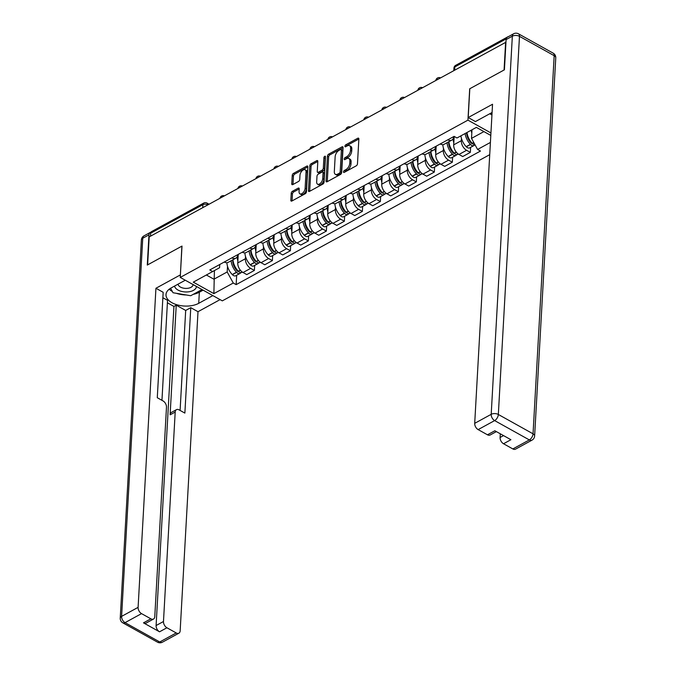 <?xml version="1.0" encoding="UTF-8"?>
<svg xmlns="http://www.w3.org/2000/svg" width="676" height="676" viewBox="0 0 676 676"><rect width="100%" height="100%" fill="white"/><g stroke="black" fill="none" stroke-linecap="round" stroke-linejoin="round"><path stroke-width="1.01" d="M343.493 171.865A1.158 0.642 -60.9 0 0 343.721 172.448A1.158 0.642 -60.9 0 0 344.236 172.397L356.26 165.823A1.656 0.913 -60.9 0 0 357.469 163.82L358.863 138.986A1.656 0.913 -60.9 0 0 358.534 138.157A1.656 0.913 -60.9 0 0 357.807 138.225L345.774 144.799A1.158 0.642 -60.9 0 0 344.929 146.202A1.158 0.642 -60.9 0 0 345.157 146.776A1.158 0.642 -60.9 0 0 345.664 146.734L347.227 145.881A5.29 2.932 -60.9 0 1 349.551 145.678A5.29 2.932 -60.9 0 1 350.599 148.314L350.489 150.385A5.29 2.932 -60.9 0 1 346.619 156.781L345.056 157.635A1.158 0.642 -60.9 0 0 344.211 159.037A1.158 0.642 -60.9 0 0 344.439 159.612A1.158 0.642 -60.9 0 0 344.954 159.57L346.509 158.716A5.29 2.932 -60.9 0 1 348.841 158.505A5.29 2.932 -60.9 0 1 349.881 161.15L349.771 163.22A5.29 2.932 -60.9 0 1 345.901 169.617L344.337 170.47A1.158 0.642 -60.9 0 0 343.493 171.865M292.438 191.283A1.656 0.913 -60.9 0 0 291.229 193.285L290.841 200.248A1.656 0.913 -60.9 0 0 291.162 201.076A1.656 0.913 -60.9 0 0 291.897 201.009L305.256 193.708A1.656 0.913 -60.9 0 0 306.465 191.705L307.85 166.871A1.656 0.913 -60.9 0 0 307.529 166.051A1.656 0.913 -60.9 0 0 306.794 166.11L293.435 173.419A1.656 0.913 -60.9 0 0 292.226 175.414L291.753 183.83A1.656 0.913 -60.9 0 0 292.083 184.658A1.656 0.913 -60.9 0 0 292.809 184.59L298.53 181.464A1.656 0.913 -60.9 0 0 299.738 179.47L299.975 175.295A4.428 2.45 -60.9 0 1 301.944 170.96A4.428 2.45 -60.9 0 1 305.155 169.769A4.428 2.45 -60.9 0 1 306.034 171.983L305.113 188.334A4.428 2.45 -60.9 0 1 303.144 192.668A4.428 2.45 -60.9 0 1 299.933 193.851A4.428 2.45 -60.9 0 1 299.054 191.646L299.214 188.917A1.656 0.913 -60.9 0 0 298.885 188.097A1.656 0.913 -60.9 0 0 298.158 188.156L292.438 191.283L293.663 191.967A1.656 0.913 -60.9 0 0 292.454 193.97L292.066 200.916M505.64 42.03L504.068 70L469.693 88.793L467.944 120.142L180.247 277.422L182.005 246.081L147.63 264.874L149.193 236.896L505.961 42.208M326.052 180.999A1.656 0.913 -60.9 0 0 326.381 181.827A1.656 0.913 -60.9 0 0 327.108 181.76L340.467 174.459A1.656 0.913 -60.9 0 0 341.676 172.456L343.07 147.621A1.656 0.913 -60.9 0 0 342.74 146.793A1.656 0.913 -60.9 0 0 342.014 146.861L328.646 154.162A1.656 0.913 -60.9 0 0 327.438 156.164L326.052 180.999L327.26 181.675L328.663 156.849L327.438 156.164M322.858 184.083L309.498 191.384A1.656 0.913 -60.9 0 1 308.771 191.452A1.656 0.913 -60.9 0 1 308.442 190.624L309.836 165.789A1.656 0.913 -60.9 0 1 311.045 163.795L316.765 160.668A1.656 0.913 -60.9 0 1 317.492 160.601A1.656 0.913 -60.9 0 1 317.813 161.429L317.255 171.501A1.656 0.913 -60.9 0 0 317.576 172.321A1.656 0.913 -60.9 0 0 318.311 172.262L322.106 170.183A1.656 0.913 -60.9 0 0 323.314 168.189L323.897 157.702A1.158 0.642 -60.9 0 1 324.412 156.562A1.158 0.642 -60.9 0 1 325.257 156.257A1.158 0.642 -60.9 0 1 325.486 156.832L324.074 182.081A1.656 0.913 -60.9 0 1 322.858 184.083M180.247 277.422L222.311 300.862L489.72 154.669M150.494 236.186L150.663 233.22A3.372 2.112 -118.7 0 1 151.5 231.631L203.755 203.062A3.372 2.112 61.3 0 0 202.918 204.651L150.663 233.22M508.462 36.605A3.372 2.112 61.3 0 0 507.938 36.766A3.372 2.112 61.3 0 0 507.532 37.112M453.697 136.594A7.757 4.85 -118.7 0 1 451.788 140.109A7.757 4.85 -118.7 0 1 447.791 139.822M454.171 136.408L453.697 144.85A7.757 4.85 61.3 0 0 458.979 154.458L466.592 150.3A7.757 4.85 -118.7 0 1 461.311 140.692L461.446 138.377M466.592 150.3L470.335 152.379L470.614 147.36M440.177 143.988A7.757 4.85 61.3 0 0 444.174 144.275L451.788 140.109M458.979 154.458L462.722 156.545L470.335 152.379M435.707 146.43A7.757 4.85 -118.7 0 1 433.789 149.954A7.757 4.85 -118.7 0 1 429.801 149.658M452.616 157.195L452.337 162.223L448.594 160.136A7.757 4.85 -118.7 0 1 443.321 150.528L443.448 148.213M422.187 153.824A7.757 4.85 61.3 0 0 426.176 154.111L433.789 149.954M436.181 146.177L435.707 154.686A7.757 4.85 61.3 0 0 440.98 164.302L444.723 166.381L452.337 162.223M417.709 156.274A7.757 4.85 -118.7 0 1 415.799 159.79A7.757 4.85 -118.7 0 1 411.802 159.502M434.626 167.031L434.338 172.059L430.604 169.972A7.757 4.85 -118.7 0 1 425.322 160.364L425.449 158.049M404.189 163.66A7.757 4.85 61.3 0 0 408.186 163.947L415.799 159.79M418.182 156.012L417.709 164.53A7.757 4.85 61.3 0 0 422.99 174.138L426.725 176.216L434.338 172.059M399.719 166.11A7.757 4.85 -118.7 0 1 397.801 169.625A7.757 4.85 -118.7 0 1 393.812 169.338M416.627 176.875L416.348 181.895L412.605 179.816A7.757 4.85 -118.7 0 1 407.324 170.2L407.459 167.893M386.199 173.495A7.757 4.85 61.3 0 0 390.187 173.791L397.801 169.625M400.192 165.848L399.71 174.366A7.757 4.85 61.3 0 0 404.992 183.973L408.735 186.061L416.348 181.895M381.72 175.946A7.757 4.85 -118.7 0 1 379.811 179.461A7.757 4.85 -118.7 0 1 375.814 179.174M398.629 186.711L398.35 191.731L394.615 189.652A7.757 4.85 -118.7 0 1 389.334 180.044L389.46 177.729M368.2 183.34A7.757 4.85 61.3 0 0 372.197 183.627L379.811 179.461M382.193 175.684L381.72 184.202A7.757 4.85 61.3 0 0 387.002 193.809L390.736 195.896L398.35 191.731M363.722 185.782A7.757 4.85 -118.7 0 1 361.812 189.305A7.757 4.85 -118.7 0 1 357.815 189.01M380.639 196.547L380.36 201.575L376.616 199.488A7.757 4.85 -118.7 0 1 371.335 189.88L371.462 187.565M350.202 193.175A7.757 4.85 61.3 0 0 354.199 193.463L361.812 189.305M364.203 185.528L363.722 194.037A7.757 4.85 61.3 0 0 369.003 203.653L372.746 205.732L380.36 201.575M345.732 195.626A7.757 4.85 -118.7 0 1 343.814 199.141A7.757 4.85 -118.7 0 1 339.825 198.854M362.64 206.383L362.361 211.411L358.618 209.323A7.757 4.85 -118.7 0 1 353.345 199.716L353.472 197.4M332.212 203.011A7.757 4.85 61.3 0 0 336.2 203.299L343.814 199.141M346.205 195.364L345.732 203.882A7.757 4.85 61.3 0 0 351.005 213.489L354.748 215.568L362.361 211.411M327.733 205.462A7.757 4.85 -118.7 0 1 325.824 208.977A7.757 4.85 -118.7 0 1 321.827 208.69M344.65 216.227L344.363 221.246L340.628 219.168A7.757 4.85 -118.7 0 1 335.347 209.552L335.473 207.245M314.213 212.847A7.757 4.85 61.3 0 0 318.21 213.143L325.824 208.977M328.206 205.2L327.733 213.717A7.757 4.85 61.3 0 0 333.014 223.325L336.749 225.412L344.363 221.246M309.735 215.298A7.757 4.85 -118.7 0 1 307.825 218.813A7.757 4.85 -118.7 0 1 303.837 218.525M326.652 226.063L326.373 231.082L322.629 229.003A7.757 4.85 -118.7 0 1 317.348 219.396L317.483 217.08M296.223 222.691A7.757 4.85 61.3 0 0 300.212 222.979L307.825 218.813M310.216 215.036L309.735 223.553A7.757 4.85 61.3 0 0 315.016 233.161L318.759 235.248L326.373 231.082M291.745 225.133A7.757 4.85 -118.7 0 1 289.835 228.649A7.757 4.85 -118.7 0 1 285.838 228.361M308.653 235.899L308.374 240.926L304.639 238.839A7.757 4.85 -118.7 0 1 299.358 229.232L299.485 226.916M278.225 232.527A7.757 4.85 61.3 0 0 282.222 232.814L289.835 228.649M292.218 224.88L291.745 233.389A7.757 4.85 61.3 0 0 297.026 243.005L300.761 245.084L308.374 240.926M273.746 234.978A7.757 4.85 -118.7 0 1 271.837 238.493A7.757 4.85 -118.7 0 1 267.84 238.205M290.663 245.734L290.384 250.762L286.641 248.675A7.757 4.85 -118.7 0 1 281.36 239.067L281.486 236.752M260.226 242.363A7.757 4.85 61.3 0 0 264.223 242.65L271.837 238.493M274.219 234.716L273.746 243.233A7.757 4.85 61.3 0 0 279.027 252.841L282.771 254.92L290.384 250.762M255.756 244.813A7.757 4.85 -118.7 0 1 253.838 248.329A7.757 4.85 -118.7 0 1 249.85 248.041M272.665 255.579L272.386 260.598L268.642 258.519A7.757 4.85 -118.7 0 1 263.361 248.903L263.496 246.596M242.236 252.199A7.757 4.85 61.3 0 0 246.225 252.494L253.838 248.329M256.229 244.551L255.756 253.069A7.757 4.85 61.3 0 0 261.029 262.677L264.772 264.764L272.386 260.598M237.758 254.649A7.757 4.85 -118.7 0 1 235.848 258.164A7.757 4.85 -118.7 0 1 231.851 257.877M254.675 265.415L254.387 270.434L250.652 268.355A7.757 4.85 -118.7 0 1 245.371 258.747L245.498 256.432M224.238 262.043A7.757 4.85 61.3 0 0 228.235 262.33L235.848 258.164M238.231 254.387L237.758 262.905A7.757 4.85 61.3 0 0 243.039 272.512L246.774 274.6L254.387 270.434M471.992 129.775L471.51 138.386L483.923 131.6M206.357 274.997L213.92 279.205L227.187 271.955L233.271 283.024L213.886 293.621L193.285 282.145L212.67 271.549L209.788 269.944L454.103 136.375L456.984 137.98L476.369 127.384L490.801 135.428M490.404 142.45L477.586 149.455L471.51 138.386M233.271 283.024L236.152 284.63L480.467 151.061L477.586 149.455M467.944 120.142L490.937 132.952M214.402 270.586L213.886 293.621M219.768 264.485L219.582 267.721L212.67 271.549M227.187 271.955L227.508 266.268M236.676 275.25L236.152 284.63M344.828 172.076A1.158 0.642 -60.9 0 1 345.571 171.146L347.126 170.301A5.29 2.932 -60.9 0 0 350.996 163.905L349.771 163.22M348.841 158.505L350.067 159.19A5.29 2.932 -60.9 0 1 351.106 161.834L350.996 163.905M349.551 145.678L350.785 146.354A5.29 2.932 -60.9 0 1 351.824 148.999L351.714 151.069A5.29 2.932 -60.9 0 1 347.844 157.466L346.281 158.319A1.158 0.642 -60.9 0 0 345.546 159.24M358.863 139.002L346.999 145.484A1.158 0.642 -60.9 0 0 346.264 146.413M343.062 147.638L329.88 154.846A1.656 0.913 -60.9 0 0 328.663 156.849M339.327 173.208A1.158 0.642 -60.9 0 0 340.18 171.805L341.397 150.004A1.158 0.642 -60.9 0 0 341.169 149.43A1.158 0.642 -60.9 0 0 340.653 149.472L339.014 150.368A5.29 2.932 -60.9 0 0 335.144 156.764L334.316 171.67A5.29 2.932 -60.9 0 0 335.355 174.315A5.29 2.932 -60.9 0 0 337.687 174.104L339.327 173.208L340.56 173.893A1.158 0.642 -60.9 0 0 341.405 172.49L340.18 171.805M341.169 149.43L342.394 150.114A1.158 0.642 -60.9 0 1 342.622 150.689L341.405 172.49M335.355 174.315L336.589 174.999A5.29 2.932 -60.9 0 0 338.913 174.788L337.687 174.104M340.56 173.893L338.913 174.788M309.676 191.291L311.061 166.473L309.836 165.789M317.813 161.446L312.27 164.471A1.656 0.913 -60.9 0 0 311.061 166.473M317.576 172.321L318.81 173.005A1.656 0.913 -60.9 0 0 319.537 172.946L323.331 170.867A1.656 0.913 -60.9 0 0 324.539 168.873L325.122 158.387L323.897 157.702M325.443 157.491A1.158 0.642 -60.9 0 0 325.122 158.387M316.672 181.954A4.428 2.45 -60.9 0 0 317.543 184.159A4.428 2.45 -60.9 0 0 320.762 182.976A4.428 2.45 -60.9 0 0 322.722 178.641L323.052 172.879A1.656 0.913 -60.9 0 0 322.722 172.05A1.656 0.913 -60.9 0 0 321.996 172.118L318.202 174.188A1.656 0.913 -60.9 0 0 316.993 176.191L316.672 181.954M317.543 184.159L318.768 184.844A4.428 2.45 -60.9 0 0 321.987 183.661A4.428 2.45 -60.9 0 0 323.956 179.317L322.722 178.641M322.722 172.05L323.948 172.735A1.656 0.913 -60.9 0 1 324.277 173.563L323.956 179.317M299.206 188.934L293.663 191.967M299.933 193.851L301.158 194.536A4.428 2.45 -60.9 0 0 304.377 193.353A4.428 2.45 -60.9 0 0 306.338 189.018L305.113 188.334M305.155 169.769L306.38 170.453A4.428 2.45 -60.9 0 1 307.259 172.667L306.338 189.018M307.85 166.887L294.66 174.104A1.656 0.913 -60.9 0 0 293.452 176.098L292.987 184.497M472.634 143.718A2.062 1.293 -118.7 0 1 471.231 143.118L471.071 142.949A10.622 6.642 -118.7 0 1 466.617 132.716M465.13 133.527A12.81 8.019 61.3 0 0 470.386 144.326L470.547 144.495A4.259 2.662 61.3 0 0 473.91 145.56A4.259 2.662 61.3 0 0 474.662 144.749M460.922 135.825A12.81 8.019 61.3 0 0 466.178 146.633L466.339 146.793A4.259 2.662 61.3 0 0 469.702 147.858L473.91 145.56M475.008 144.757A4.259 2.662 -118.7 0 1 472.397 143.481L472.237 143.32A12.81 8.019 -118.7 0 1 466.972 132.521M471.189 130.214A12.81 8.019 61.3 0 0 471.806 133.079M469.457 139.628L469.389 140.878M492.077 112.486A18.962 10.427 -176.8 0 0 491.815 112.63L475.439 121.579L468.198 117.548L492.542 104.248L474.704 423.337L491.198 414.32L512.34 36.183L506.104 39.588L504.414 69.814L469.812 88.733L468.198 117.548M489.745 113.754L491.942 114.979M500.291 433.798L500.088 437.482L503.527 435.597M512.847 448.94L529.342 439.924A5.053 3.16 61.3 0 0 532.004 440.144L515.509 449.16A5.053 3.16 -118.7 0 1 512.847 448.94L503.527 443.752A5.053 3.16 -118.7 0 1 500.088 437.482M496.361 431.609L490.125 435.014A5.053 3.16 -118.7 0 1 487.464 434.795L478.143 429.606A5.053 3.16 -118.7 0 1 474.704 423.337M503.527 443.752L510.912 439.713L494.849 430.764L487.464 434.795M506.104 39.588A5.053 3.16 -118.7 0 1 507.363 37.205L513.591 33.8A5.053 3.16 61.3 0 0 512.34 36.183A5.053 2.78 3.2 0 1 519.472 36.343L498.339 414.481L533.043 433.815L554.176 55.686L519.472 36.343A5.053 2.797 119.1 0 0 518.475 33.817A5.053 5.053 0 0 0 513.591 33.8M212.856 295.589L198.727 303.321A18.962 10.427 -176.8 0 1 177.678 304.986A18.962 10.427 -176.8 0 1 166 294.575A18.962 10.427 -176.8 0 1 171.129 287.942L185.266 280.219M150.925 232.223A5.053 3.16 61.3 0 0 150.224 232.451A5.053 3.16 61.3 0 0 148.974 234.834L147.284 265.06L181.886 246.14L180.382 275.014M180.281 274.955L155.936 288.263L163.169 292.294L157.28 397.725L163.043 400.936A5.053 3.16 61.3 0 1 166.482 407.197L154.779 616.647A5.053 3.16 61.3 0 1 153.52 619.039L146.134 623.069A5.053 3.16 -118.7 0 1 143.481 622.858L159.544 631.807A5.053 3.16 -118.7 0 1 156.097 625.537L173.935 306.448L167.403 302.797M161.953 400.327L167.538 300.33L162.865 297.727M173.935 306.448L176.242 305.18L185.689 310.445L190.767 307.673L198 311.704L180.162 630.793A5.053 3.16 61.3 0 1 178.903 633.184A5.053 3.16 61.3 0 1 176.242 632.964L166.921 627.767L159.544 631.807M220.089 299.62L198 311.704M155.936 288.263L138.098 607.361A5.053 3.16 61.3 0 0 141.537 613.622L150.858 618.819A5.053 3.16 61.3 0 0 153.52 619.039M156.097 625.537L163.482 621.506L175.194 412.056A5.053 3.16 61.3 0 1 176.444 409.664A5.053 3.16 61.3 0 1 179.106 409.884L184.869 413.095L190.767 307.673M163.482 621.506A5.053 3.16 61.3 0 0 166.921 627.767M175.194 412.056L170.115 414.827L176.242 305.18M170.115 414.827A5.053 3.16 -118.7 0 1 171.366 412.445L176.444 409.664M180.095 410.442L185.689 310.445M203.104 290.156L199.344 292.209L198.727 303.321M169.228 289.184A18.962 10.427 -176.8 0 0 172.346 291.491M176.428 293.316A18.962 10.427 -176.8 0 0 186.306 294.981M193.184 294.373A18.962 10.427 -176.8 0 0 199.344 292.209M491.984 114.21L491.291 112.917M174.577 286.066A10.951 6.025 -176.8 0 0 177.974 290.029A10.951 6.025 -176.8 0 0 189.753 291.643A10.951 6.025 -176.8 0 0 196.412 286.43M178.075 284.148A7.504 4.124 -176.8 0 0 180.433 287.072A7.504 4.124 -176.8 0 0 188.427 288.196A7.504 4.124 -176.8 0 0 193.049 284.689A7.504 4.124 -176.8 0 0 193.057 284.562M202.006 289.548L190.708 295.725L173.014 292.742L170.606 288.238M454.635 153.553A2.062 1.293 -118.7 0 1 453.233 152.953L453.072 152.793A10.622 6.642 -118.7 0 1 448.636 141.833M447.064 142.695A12.81 8.019 61.3 0 0 452.396 154.162L452.557 154.331A4.259 2.662 61.3 0 0 455.911 155.395A4.259 2.662 61.3 0 0 456.672 154.584M442.831 144.656A12.81 8.019 61.3 0 0 448.18 156.469L448.34 156.629A4.259 2.662 61.3 0 0 451.703 157.694L455.911 155.395M458.345 154.069L457.762 154.381A4.259 2.662 -118.7 0 1 454.399 153.325L454.238 153.156A12.81 8.019 -118.7 0 1 448.915 141.681M453.089 138.783A12.81 8.019 61.3 0 0 453.807 142.923M451.458 149.472L451.391 150.714M436.645 163.389A2.062 1.293 -118.7 0 1 435.234 162.798L435.074 162.629A10.622 6.642 -118.7 0 1 430.637 151.669M429.074 152.531A12.81 8.019 61.3 0 0 434.398 164.006L434.558 164.167A4.259 2.662 61.3 0 0 437.921 165.231A4.259 2.662 61.3 0 0 438.673 164.42M424.841 154.491A12.81 8.019 61.3 0 0 430.19 166.304L430.35 166.473A4.259 2.662 61.3 0 0 433.705 167.53L437.921 165.231M440.346 163.905L439.763 164.226A4.259 2.662 -118.7 0 1 436.4 163.161L436.248 162.992A12.81 8.019 -118.7 0 1 430.916 151.525M435.09 148.627A12.81 8.019 61.3 0 0 435.809 152.759M433.468 159.308L433.4 160.558M418.647 173.233A2.062 1.293 -118.7 0 1 417.244 172.633L417.084 172.464A10.622 6.642 -118.7 0 1 412.647 161.513M411.076 162.367A12.81 8.019 61.3 0 0 416.408 173.842L416.56 174.011A4.259 2.662 61.3 0 0 419.923 175.067A4.259 2.662 61.3 0 0 420.683 174.264M406.842 164.327A12.81 8.019 61.3 0 0 412.191 176.14L412.352 176.309A4.259 2.662 61.3 0 0 415.715 177.374L419.923 175.067M422.356 173.74L421.773 174.062A4.259 2.662 -118.7 0 1 418.41 172.997L418.25 172.836A12.81 8.019 -118.7 0 1 412.918 161.361M417.1 158.463A12.81 8.019 61.3 0 0 417.819 162.595M415.47 169.144L415.402 170.394M400.648 183.069A2.062 1.293 -118.7 0 1 399.246 182.469L399.085 182.3A10.622 6.642 -118.7 0 1 394.649 171.349M393.077 172.203A12.81 8.019 61.3 0 0 398.409 183.678L398.57 183.847A4.259 2.662 61.3 0 0 401.924 184.911A4.259 2.662 61.3 0 0 402.685 184.1M388.844 174.163A12.81 8.019 61.3 0 0 394.201 185.984L394.361 186.145A4.259 2.662 61.3 0 0 397.716 187.21L401.924 184.911M404.358 183.576L403.775 183.897A4.259 2.662 -118.7 0 1 400.412 182.833L400.251 182.672A12.81 8.019 -118.7 0 1 394.928 171.197M399.102 168.299A12.81 8.019 61.3 0 0 399.82 172.431M397.48 178.979L397.404 180.23M382.658 192.905A2.062 1.293 -118.7 0 1 381.256 192.305L381.095 192.145A10.622 6.642 -118.7 0 1 376.659 181.185M375.087 182.047A12.81 8.019 61.3 0 0 380.411 193.513L380.571 193.682A4.259 2.662 61.3 0 0 383.934 194.747A4.259 2.662 61.3 0 0 384.686 193.936M370.854 184.007A12.81 8.019 61.3 0 0 376.202 195.82L376.363 195.981A4.259 2.662 61.3 0 0 379.726 197.046L383.934 194.747M386.368 193.421L385.776 193.733A4.259 2.662 -118.7 0 1 382.422 192.677L382.261 192.508A12.81 8.019 -118.7 0 1 376.929 181.033M381.112 178.134A12.81 8.019 61.3 0 0 381.83 182.275M379.481 188.824L379.413 190.066M364.66 202.741A2.062 1.293 -118.7 0 1 363.257 202.149L363.096 201.98A10.622 6.642 -118.7 0 1 358.66 191.021M357.089 191.883A12.81 8.019 61.3 0 0 362.42 203.358L362.581 203.518A4.259 2.662 61.3 0 0 365.936 204.583A4.259 2.662 61.3 0 0 366.696 203.772M352.855 193.843A12.81 8.019 61.3 0 0 358.204 205.656L358.365 205.825A4.259 2.662 61.3 0 0 361.728 206.881L365.936 204.583M368.369 203.256L367.786 203.577A4.259 2.662 -118.7 0 1 364.423 202.513L364.263 202.344A12.81 8.019 -118.7 0 1 358.939 190.877M363.113 187.979A12.81 8.019 61.3 0 0 363.832 192.111M361.483 198.659L361.415 199.91M346.67 212.585A2.062 1.293 -118.7 0 1 345.259 211.985L345.098 211.816A10.622 6.642 -118.7 0 1 340.662 200.865M339.099 201.718A12.81 8.019 61.3 0 0 344.422 213.194L344.583 213.362A4.259 2.662 61.3 0 0 347.946 214.419A4.259 2.662 61.3 0 0 348.698 213.616M334.865 203.679A12.81 8.019 61.3 0 0 340.214 215.492L340.374 215.661A4.259 2.662 61.3 0 0 343.729 216.726L347.946 214.419M350.371 213.092L349.788 213.413A4.259 2.662 -118.7 0 1 346.425 212.349L346.273 212.188A12.81 8.019 -118.7 0 1 340.941 200.713M345.115 197.814A12.81 8.019 61.3 0 0 345.833 201.947M343.493 208.495L343.425 209.746M328.671 222.421A2.062 1.293 -118.7 0 1 327.269 221.821L327.108 221.652A10.622 6.642 -118.7 0 1 322.672 210.701M321.1 211.554A12.81 8.019 61.3 0 0 326.423 223.029L326.584 223.198A4.259 2.662 61.3 0 0 329.947 224.263A4.259 2.662 61.3 0 0 330.708 223.452M316.867 213.515A12.81 8.019 61.3 0 0 322.215 225.336L322.376 225.497A4.259 2.662 61.3 0 0 325.739 226.561L329.947 224.263M332.381 222.928L331.789 223.249A4.259 2.662 -118.7 0 1 328.435 222.184L328.274 222.024A12.81 8.019 -118.7 0 1 322.942 210.549M327.125 207.65A12.81 8.019 61.3 0 0 327.843 211.782M325.494 218.331L325.426 219.582M310.673 232.257A2.062 1.293 -118.7 0 1 309.27 231.657L309.109 231.496A10.622 6.642 -118.7 0 1 304.673 220.537M303.101 221.398A12.81 8.019 61.3 0 0 308.433 232.865L308.594 233.034A4.259 2.662 61.3 0 0 311.949 234.099A4.259 2.662 61.3 0 0 312.709 233.288M298.868 223.359A12.81 8.019 61.3 0 0 304.225 235.172L304.377 235.332A4.259 2.662 61.3 0 0 307.741 236.397L311.949 234.099M314.382 232.772L313.799 233.085A4.259 2.662 -118.7 0 1 310.436 232.029L310.276 231.86A12.81 8.019 -118.7 0 1 304.952 220.384M309.126 217.486A12.81 8.019 61.3 0 0 309.845 221.627M307.504 228.175L307.428 229.417M292.683 242.093A2.062 1.293 -118.7 0 1 291.272 241.501L291.119 241.332A10.622 6.642 -118.7 0 1 286.683 230.372M285.111 231.234A12.81 8.019 61.3 0 0 290.435 242.709L290.595 242.87A4.259 2.662 61.3 0 0 293.959 243.935A4.259 2.662 61.3 0 0 294.711 243.123M280.878 233.195A12.81 8.019 61.3 0 0 286.227 245.008L286.387 245.177A4.259 2.662 61.3 0 0 289.75 246.233L293.959 243.935M296.392 242.608L295.801 242.929A4.259 2.662 -118.7 0 1 292.446 241.864L292.285 241.695A12.81 8.019 -118.7 0 1 286.954 230.229M291.128 227.33A12.81 8.019 61.3 0 0 291.855 231.462M289.505 238.011L289.438 239.262M274.684 251.937A2.062 1.293 -118.7 0 1 273.281 251.337L273.121 251.168A10.622 6.642 -118.7 0 1 268.685 240.217M267.113 241.07A12.81 8.019 61.3 0 0 272.445 252.545L272.605 252.714A4.259 2.662 61.3 0 0 275.96 253.77A4.259 2.662 61.3 0 0 276.721 252.968M262.88 243.03A12.81 8.019 61.3 0 0 268.228 254.844L268.389 255.013A4.259 2.662 61.3 0 0 271.752 256.077L275.96 253.77M278.394 252.444L277.811 252.765A4.259 2.662 -118.7 0 1 274.448 251.7L274.287 251.54A12.81 8.019 -118.7 0 1 268.964 240.065M273.138 237.166A12.81 8.019 61.3 0 0 273.856 241.298M271.507 247.847L271.439 249.098M256.694 261.773A2.062 1.293 -118.7 0 1 255.283 261.173L255.122 261.004A10.622 6.642 -118.7 0 1 250.686 250.052M249.123 250.906A12.81 8.019 61.3 0 0 254.446 262.381L254.607 262.55A4.259 2.662 61.3 0 0 257.97 263.615A4.259 2.662 61.3 0 0 258.722 262.803M244.889 252.866A12.81 8.019 61.3 0 0 250.238 264.688L250.399 264.848A4.259 2.662 61.3 0 0 253.754 265.913L257.97 263.615M260.395 262.28L259.812 262.601A4.259 2.662 -118.7 0 1 256.449 261.536L256.288 261.375A12.81 8.019 -118.7 0 1 250.965 249.9M255.139 247.002A12.81 8.019 61.3 0 0 255.858 251.134M253.517 257.683L253.441 258.933M238.696 271.608A2.062 1.293 -118.7 0 1 237.293 271.008L237.132 270.848A10.622 6.642 -118.7 0 1 232.696 259.888M231.124 260.75A12.81 8.019 61.3 0 0 236.448 272.217L236.608 272.386A4.259 2.662 61.3 0 0 239.972 273.45A4.259 2.662 61.3 0 0 240.732 272.639M226.891 262.71A12.81 8.019 61.3 0 0 232.24 274.524L232.4 274.684A4.259 2.662 61.3 0 0 235.763 275.749L239.972 273.45M242.405 272.124L241.814 272.436A4.259 2.662 -118.7 0 1 238.459 271.38L238.298 271.211A12.81 8.019 -118.7 0 1 232.966 259.736M237.149 256.838A12.81 8.019 61.3 0 0 237.867 260.978M235.518 267.527L235.451 268.769M207.828 204.845L207.676 204.76A3.372 1.851 -176.8 0 0 202.918 204.651L202.749 207.616M207.667 204.929L207.676 204.76A3.372 1.867 119.1 0 0 207.008 203.079A3.372 3.372 0 0 0 203.755 203.062M261.029 262.677L268.642 258.519M279.027 252.841L286.641 248.675M297.026 243.005L304.639 238.839M315.016 233.161L322.629 229.003M333.014 223.325L340.628 219.168M351.005 213.489L358.618 209.323M369.003 203.653L376.616 199.488M387.002 193.809L394.615 189.652M404.992 183.973L412.605 179.816M422.99 174.138L430.604 169.972M440.98 164.302L448.594 160.136M243.039 272.512L250.652 268.355M237.758 262.905L245.371 258.747M255.756 253.069L263.361 248.903M273.746 243.233L281.36 239.067M291.745 233.389L299.358 229.232M309.735 223.553L317.348 219.396M327.733 213.717L335.347 209.552M345.732 203.882L353.345 199.716M363.722 194.037L371.335 189.88M381.72 184.202L389.334 180.044M399.71 174.366L407.324 170.2M417.709 164.53L425.322 160.364M435.707 154.686L443.321 150.528M453.697 144.85L461.311 140.692M437.575 79.236A3.372 1.851 -176.8 0 0 436.088 80.055M419.576 89.08A3.372 1.851 -176.8 0 0 418.089 89.891M401.586 98.916A3.372 1.851 -176.8 0 0 400.091 99.727M383.588 108.751A3.372 1.851 -176.8 0 0 382.101 109.571M365.598 118.587A3.372 1.851 -176.8 0 0 364.102 119.407M347.599 128.432A3.372 1.851 -176.8 0 0 346.112 129.243M329.601 138.267A3.372 1.851 -176.8 0 0 328.113 139.079M311.611 148.103A3.372 1.851 -176.8 0 0 310.115 148.923M293.612 157.939A3.372 1.851 -176.8 0 0 292.125 158.759M275.622 167.783A3.372 1.851 -176.8 0 0 274.126 168.594M257.624 177.619A3.372 1.851 -176.8 0 0 256.128 178.43M239.625 187.455A3.372 1.851 -176.8 0 0 238.138 188.274M221.635 197.291A3.372 1.851 -176.8 0 0 220.139 198.11M506.214 38.845L454.847 66.924A3.372 1.851 -176.8 0 0 453.934 68.099L453.807 70.363M454.686 69.882L454.847 66.924A3.372 2.112 61.3 0 1 455.683 65.335A3.372 3.372 0 0 0 453.934 68.099M347.126 170.301L345.901 169.617M351.106 161.834L349.881 161.15M346.281 158.319L345.056 157.635M347.844 157.466L346.619 156.781M351.714 151.069L350.489 150.385M351.824 148.999L350.599 148.314M346.999 145.484L345.774 144.799M358.863 138.817L357.807 138.225M345.571 171.146L344.337 170.47M329.88 154.846L328.646 154.162M343.07 147.452L342.014 146.861M342.622 150.689L341.397 150.004M309.659 191.3L308.442 190.624M312.27 164.471L311.045 163.795M317.813 161.251L316.765 160.668M319.537 172.946L318.311 172.262M323.331 170.867L322.106 170.183M324.539 168.873L323.314 168.189M324.277 173.563L323.052 172.879M299.214 188.748L298.158 188.156M307.259 172.667L306.034 171.983M292.97 184.506L291.753 183.83M293.452 176.098L292.226 175.414M294.66 174.104L293.435 173.419M307.85 166.702L306.794 166.11M292.049 200.924L290.841 200.248M292.454 193.97L291.229 193.285M466.339 146.793L470.547 144.495M472.397 143.481L473.868 142.678M471.763 143.54L473.758 142.484M466.178 146.633L470.386 144.326M532.004 440.144A5.053 5.053 0 0 0 534.623 435.986A5.053 2.78 3.2 0 0 533.043 433.815A5.053 2.797 119.1 0 1 529.342 439.924L494.638 420.59L478.143 429.606M494.638 420.59A5.053 2.797 -60.9 0 0 498.339 414.481A5.053 2.78 3.2 0 0 491.198 414.32A5.053 3.16 61.3 0 0 494.638 420.59M553.179 53.159A5.053 2.797 -60.9 0 1 554.176 55.686A5.053 2.78 3.2 0 1 555.765 57.857A5.053 5.053 0 0 0 553.179 53.159L518.475 33.817M143.481 622.858L150.858 618.819M141.537 613.622L125.043 622.647L159.747 641.98L176.242 632.964M148.974 234.834L142.746 238.239L121.604 616.377L138.098 607.361M125.043 622.647A5.053 3.16 -118.7 0 1 121.604 616.377A5.053 2.78 3.2 0 0 120.235 618.143A5.053 5.053 0 0 0 122.821 622.841A5.053 2.797 -60.9 0 0 125.043 622.647M159.747 641.98A5.053 2.797 119.1 0 1 157.525 642.183A5.053 5.053 0 0 0 162.409 642.2A5.053 3.16 -118.7 0 1 159.747 641.98M120.235 618.143L141.377 240.014A5.053 2.78 3.2 0 1 142.746 238.239A5.053 3.16 -118.7 0 1 143.996 235.856L150.224 232.451M448.34 156.629L452.557 154.331M454.399 153.325L456.385 152.235M454.238 153.156L456.241 152.066M448.18 156.469L452.396 154.162M453.765 153.376L454.213 153.131M430.35 166.473L434.558 164.167M436.4 163.161L438.386 162.079M436.248 162.992L438.242 161.902M430.19 166.304L434.398 164.006M435.775 163.212L436.223 162.967M412.352 176.309L416.56 174.011M418.41 172.997L420.387 171.915M418.25 172.836L420.252 171.738M412.191 176.14L416.408 173.842M417.776 173.056L418.224 172.811M394.361 186.145L398.57 183.847M400.412 182.833L402.397 181.751M400.251 182.672L402.254 181.574M394.201 185.984L398.409 183.678M399.778 182.892L400.226 182.647M376.363 195.981L380.571 193.682M382.422 192.677L384.399 191.587M382.261 192.508L384.255 191.418M376.202 195.82L380.411 193.513M381.788 192.728L382.236 192.483M358.365 205.825L362.581 203.518M364.423 202.513L366.409 201.431M364.263 202.344L366.265 201.254M358.204 205.656L362.42 203.358M363.789 202.563L364.237 202.318M340.374 215.661L344.583 213.362M346.425 212.349L348.41 211.267M346.273 212.188L348.267 211.089M340.214 215.492L344.422 213.194M345.791 212.408L346.247 212.163M322.376 225.497L326.584 223.198M328.435 222.184L330.412 221.103M328.274 222.024L330.277 220.925M322.215 225.336L326.423 223.029M327.801 222.243L328.249 221.998M304.377 235.332L308.594 233.034M310.436 232.029L312.422 230.939M310.276 231.86L312.278 230.77M304.225 235.172L308.433 232.865M309.802 232.079L310.25 231.834M286.387 245.177L290.595 242.87M292.446 241.864L294.423 240.783M292.285 241.695L294.28 240.605M286.227 245.008L290.435 242.709M291.812 241.915L292.26 241.67M268.389 255.013L272.605 252.714M274.448 251.7L276.433 250.619M274.287 251.54L276.29 250.441M268.228 254.844L272.445 252.545M273.814 251.759L274.262 251.514M250.399 264.848L254.607 262.55M256.449 261.536L258.435 260.454M255.815 261.595L258.291 260.277M250.238 264.688L254.446 262.381M232.4 274.684L236.608 272.386M238.459 271.38L240.436 270.29M237.825 271.431L240.293 270.121M232.24 274.524L236.448 272.217M440.279 77.765A3.372 3.372 0 0 0 435.868 80.174M422.28 87.601A3.372 3.372 0 0 0 417.869 90.009M404.282 97.437A3.372 3.372 0 0 0 399.879 99.845M386.292 107.273A3.372 3.372 0 0 0 381.881 109.689M368.293 117.117A3.372 3.372 0 0 0 363.891 119.525M350.303 126.953A3.372 3.372 0 0 0 345.892 129.361M332.305 136.789A3.372 3.372 0 0 0 327.894 139.197M314.306 146.624A3.372 3.372 0 0 0 309.904 149.041M296.316 156.469A3.372 3.372 0 0 0 291.905 158.877M278.318 166.304A3.372 3.372 0 0 0 273.915 168.713M260.328 176.14A3.372 3.372 0 0 0 255.917 178.548M242.329 185.976A3.372 3.372 0 0 0 237.918 188.393M224.331 195.82A3.372 3.372 0 0 0 219.928 198.229M207.008 203.079L209.011 204.194M455.683 65.335L507.938 36.766M534.623 435.986L555.765 57.857M122.821 622.841L157.525 642.183M162.409 642.2L178.903 633.184M143.996 235.856A5.053 5.053 0 0 0 141.377 240.014"/></g></svg>
